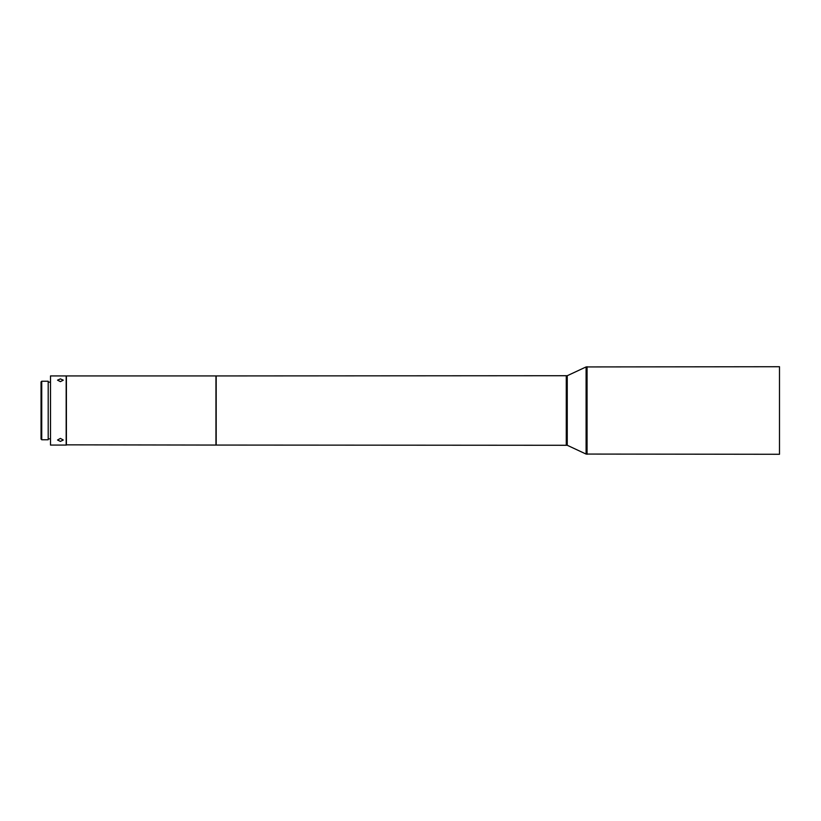 <?xml version="1.0" encoding="UTF-8"?>
<svg xmlns="http://www.w3.org/2000/svg" width="821" height="821" viewBox="0 0 821 821"><rect width="100%" height="100%" fill="white"/><g stroke="black" fill="none" stroke-linecap="round" stroke-linejoin="round"><path stroke-width="1.23" d="M779.488 366.72L779.488 454.28L779.488 366.72L586.091 366.936L586.091 454.064L567.249 445.28L567.249 375.72L586.091 366.936M779.488 454.28L586.091 454.064M567.249 375.72L216.19 375.936L216.19 445.064L567.249 445.28M66.398 445.064L66.398 375.936L215.954 375.936L215.954 445.064L66.173 444.838M60.405 438.414L57.532 440.015L60.405 441.411L63.289 440.015L60.405 438.414M60.405 378.881L57.532 380.154L60.405 381.642L63.289 380.154L60.405 378.881M66.173 445.064L66.173 375.936L50.502 375.936L50.502 445.064L66.173 445.064M50.502 445.064L50.502 375.936M50.04 382.155L48.193 382.155M50.04 438.845L48.193 438.845M48.193 439.769L48.193 381.231L41.738 381.231L41.738 439.769L48.193 439.769M41.738 439.769L41.05 439.071L41.05 381.929L41.738 381.231M587.066 454.28L587.066 366.72M566.274 445.064L566.274 375.936"/></g></svg>
